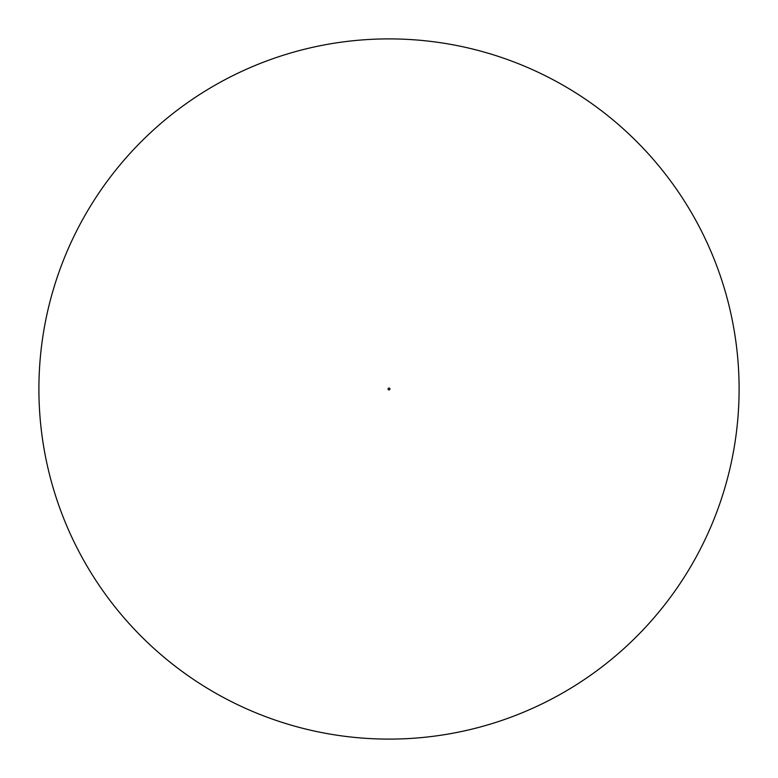 <?xml version="1.0" encoding="UTF-8"?>
<svg xmlns="http://www.w3.org/2000/svg" width="778" height="778" viewBox="0 0 778 778"><rect width="100%" height="100%" fill="white"/><g stroke="black" fill="none" stroke-linecap="round" stroke-linejoin="round"><path stroke-width="0.58" stroke-dasharray="3.89 2.92" d="M389 388.076A0.924 0.924 0 0 0 388.076 389A0.924 0.924 0 0 0 389 389.924A0.924 0.924 0 0 0 389.924 389A0.924 0.924 0 0 0 389 388.076M389 739.1A350.1 350.1 0 0 0 739.1 389A350.1 350.1 0 0 0 389 38.9A350.1 350.1 0 0 0 38.9 389A350.1 350.1 0 0 0 389 739.1"/><path stroke-width="1.17" d="M389 388.076A0.924 0.924 0 0 0 388.076 389A0.924 0.924 0 0 0 389 389.924A0.924 0.924 0 0 0 389.924 389A0.924 0.924 0 0 0 389 388.076M389 739.1A350.1 350.1 0 0 0 739.1 389A350.1 350.1 0 0 0 389 38.9A350.1 350.1 0 0 0 38.9 389A350.1 350.1 0 0 0 389 739.1"/></g></svg>
